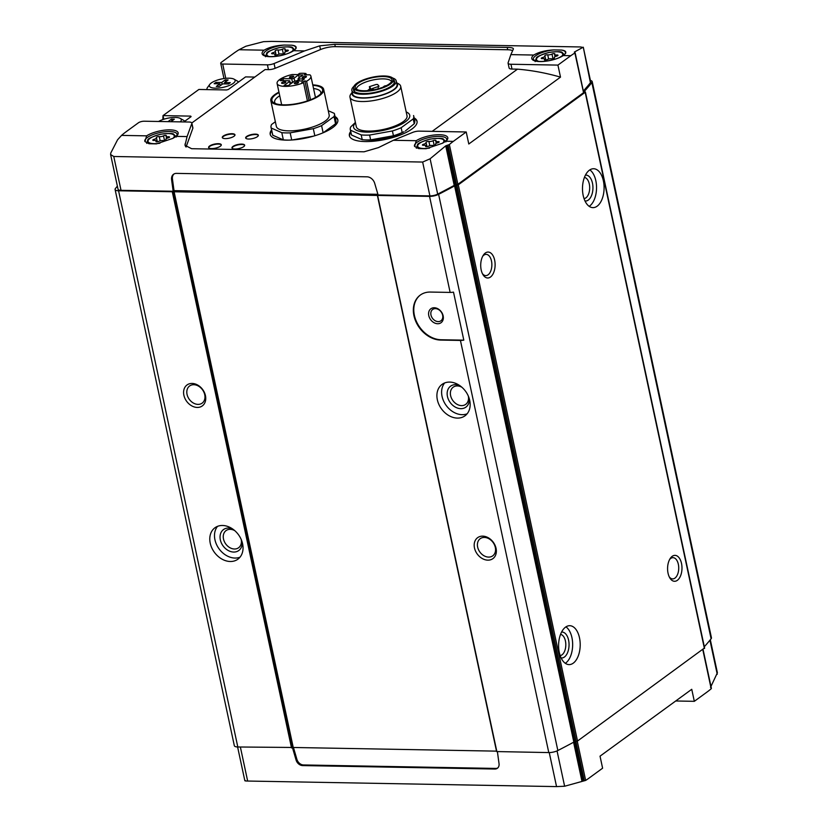 <?xml version="1.0" encoding="UTF-8"?>
<svg xmlns="http://www.w3.org/2000/svg" width="828" height="828" viewBox="0 0 828 828"><rect width="100%" height="100%" fill="white"/><g stroke="black" fill="none" stroke-linecap="round" stroke-linejoin="round"><path stroke-width="1.24" d="M303.534 82.707A17.295 5.568 167.9 0 1 286.591 86.36A17.295 5.568 167.9 0 1 277.09 83.462A17.295 5.568 167.9 0 1 292.201 74.52L297.821 74.623L299.498 73.402A17.295 5.568 167.9 0 1 305.977 73.516L304.3 74.748L309.92 74.841A17.295 5.568 167.9 0 1 310.904 76.207A17.295 5.568 167.9 0 1 306.567 81.247L304.839 80.906L301.806 82.376L303.534 82.707L307.436 100.912M289.81 76.797A2.163 0.693 -12.1 0 0 289.489 77.283A2.163 0.693 -12.1 0 0 291.756 77.511A2.163 0.693 -12.1 0 0 293.723 76.373A2.163 0.693 -12.1 0 0 292.118 76.041A2.163 0.693 -12.1 0 0 289.81 76.797M302.52 77.025A2.163 0.693 -12.1 0 0 302.199 77.511A2.163 0.693 -12.1 0 0 304.466 77.739A2.163 0.693 -12.1 0 0 306.432 76.611A2.163 0.693 -12.1 0 0 304.828 76.269A2.163 0.693 -12.1 0 0 302.52 77.025M294.592 82.81A2.163 0.693 -12.1 0 0 294.282 83.286A2.163 0.693 -12.1 0 0 296.538 83.525A2.163 0.693 -12.1 0 0 298.504 82.386A2.163 0.693 -12.1 0 0 296.9 82.055A2.163 0.693 -12.1 0 0 294.592 82.81M281.882 82.572A2.163 0.693 -12.1 0 0 281.561 83.059A2.163 0.693 -12.1 0 0 283.828 83.286A2.163 0.693 -12.1 0 0 285.795 82.158A2.163 0.693 -12.1 0 0 284.19 81.827A2.163 0.693 -12.1 0 0 281.882 82.572M304.331 79.012L298.939 78.919A1.728 0.559 -12.1 0 1 298.142 78.629A1.728 0.559 -12.1 0 1 298.401 78.236L302.882 74.965L298.566 74.893L294.085 78.163A1.728 0.559 -12.1 0 1 291.746 78.784L282.948 78.629A15.132 4.875 167.9 0 0 280.257 80.595L289.055 80.751A1.728 0.559 -12.1 0 1 289.852 81.04A1.728 0.559 -12.1 0 1 289.603 81.434L284.107 85.429A15.132 4.875 -12.1 0 0 288.423 85.512L293.909 81.506A1.728 0.559 -12.1 0 1 296.248 80.875L301.64 80.978L304.331 79.012M306.246 74.779L305.977 73.516M310.541 99.774L306.567 81.247M413.555 115.537A32.427 10.453 167.9 0 1 413.721 116.075A32.427 10.453 167.9 0 1 413.213 118.921L401.145 127.729A32.427 10.453 167.9 0 1 392.41 130.959L369.609 135.057A32.427 10.453 167.9 0 1 365.2 135.13A32.427 10.453 167.9 0 1 361.205 134.912L350.472 130.203A32.427 10.453 167.9 0 1 350.316 129.665A32.427 10.453 167.9 0 1 350.813 126.819L355.398 122.451M406.196 111.956A28.711 9.253 167.9 0 1 401.114 124.376A28.711 9.253 167.9 0 1 366.783 132.128A28.711 9.253 167.9 0 1 355.481 122.823M401.145 127.729L402.17 132.532A32.427 10.453 167.9 0 1 393.435 135.761L392.41 130.959M413.213 118.921L414.248 123.724A32.427 10.453 167.9 0 0 414.745 120.878L413.721 116.075M369.609 135.057L370.633 139.86A32.427 10.453 167.9 0 1 362.974 139.777A32.427 10.453 167.9 0 1 362.229 139.715L361.205 134.912M350.472 130.203L351.507 135.005A32.427 10.453 167.9 0 1 351.341 134.467L350.316 129.665M402.17 132.532L403.992 131.766A28.711 9.253 167.9 0 1 368.491 140.129A28.711 9.253 167.9 0 1 365.614 139.994L362.974 139.777M405.306 131.031L414.248 123.724M370.633 139.86L393.435 135.761M351.507 135.005L362.229 139.715M328.25 110.714L334.305 113.374A32.427 10.453 167.9 0 1 334.45 113.85A32.427 10.453 167.9 0 1 334.015 116.572L335.557 123.776A32.427 10.453 167.9 0 0 335.992 121.054L334.45 113.85M291.715 139.994L290.173 132.842L313.305 128.682A32.427 10.453 167.9 0 0 321.595 125.628L323.127 132.78M313.305 128.682L314.826 135.761M288.703 140.118A32.427 10.453 167.9 0 1 283.352 139.87L281.799 132.666A32.427 10.453 167.9 0 0 290.173 132.842M457.387 418.099A19.458 14.914 53.9 0 1 438.912 404.499A19.458 14.914 53.9 0 1 442.069 384.378A19.458 14.914 53.9 0 1 465.584 391.302A19.458 14.914 53.9 0 1 464.994 415.811A19.458 14.914 53.9 0 1 457.387 418.099M487.847 560.152A12.969 9.946 53.9 0 1 474.641 541.978A12.969 9.946 53.9 0 1 493.322 542.309A12.969 9.946 53.9 0 1 487.847 560.152M463.804 340.153A7.566 2.443 -12.1 0 1 460.43 340.432L440.662 340.07A25.937 19.893 53.9 0 1 416.018 321.937A25.937 19.893 53.9 0 1 420.231 295.11A25.937 19.893 53.9 0 1 430.363 292.056L450.142 292.419A7.566 2.443 167.9 0 0 453.506 292.139L463.804 340.153L441.107 339.749A25.937 19.893 53.9 0 1 416.546 321.771A25.937 19.893 53.9 0 1 420.458 294.944M117.379 186.145A605.216 195.035 -12.1 0 0 115.434 188.515A7.566 2.443 -12.1 0 0 115.092 189.508A7.566 2.443 -12.1 0 0 118.57 190.782L429.546 196.381A7.566 2.443 -12.1 0 0 438.612 194.332A605.216 195.035 -12.1 0 0 454.593 185.907L573.835 742.105A605.216 195.035 -12.1 0 1 557.855 750.52A7.566 2.443 -12.1 0 1 548.788 752.58L496.665 751.565L377.433 195.387M423.77 144.175A1.708 0.549 -12.1 0 0 422.435 145.024A1.708 0.549 -12.1 0 0 423.667 145.293A2.991 0.963 -12.1 0 1 425.809 145.759A2.991 0.963 -12.1 0 1 425.664 146.163A1.708 0.549 -12.1 0 0 425.582 146.401A1.708 0.549 -12.1 0 0 426.668 146.68A1.708 0.549 -12.1 0 0 428.428 146.214A2.991 0.963 -12.1 0 1 432.692 145.449A1.708 0.549 -12.1 0 0 434.586 145.231A1.708 0.549 -12.1 0 0 435.611 144.486A1.708 0.549 -12.1 0 0 435.559 144.382A2.991 0.963 -12.1 0 1 435.476 144.227A2.991 0.963 -12.1 0 1 437.815 142.747A1.708 0.549 -12.1 0 0 439.161 141.898A1.708 0.549 -12.1 0 0 437.929 141.629A2.991 0.963 -12.1 0 1 435.776 141.164A2.991 0.963 -12.1 0 1 435.921 140.75A1.708 0.549 -12.1 0 0 436.004 140.522A1.708 0.549 -12.1 0 0 434.928 140.242A1.708 0.549 -12.1 0 0 433.158 140.698A2.991 0.963 -12.1 0 1 428.904 141.464A1.708 0.549 -12.1 0 0 427 141.681A1.708 0.549 -12.1 0 0 425.975 142.437A1.708 0.549 -12.1 0 0 426.027 142.53A2.991 0.963 -12.1 0 1 426.12 142.695A2.991 0.963 -12.1 0 1 423.77 144.175L424.008 145.262M154.132 139.321A1.708 0.549 -12.1 0 0 152.797 140.17A1.708 0.549 -12.1 0 0 154.018 140.439A2.991 0.963 -12.1 0 1 156.171 140.905A2.991 0.963 -12.1 0 1 156.026 141.309A1.708 0.549 -12.1 0 0 155.943 141.547A1.708 0.549 -12.1 0 0 157.02 141.826A1.708 0.549 -12.1 0 0 158.79 141.36A2.991 0.963 -12.1 0 1 163.044 140.594A1.708 0.549 -12.1 0 0 164.948 140.377A1.708 0.549 -12.1 0 0 165.973 139.632A1.708 0.549 -12.1 0 0 165.921 139.539A2.991 0.963 -12.1 0 1 165.838 139.373A2.991 0.963 -12.1 0 1 168.177 137.893A1.708 0.549 -12.1 0 0 169.512 137.044A1.708 0.549 -12.1 0 0 168.291 136.775A2.991 0.963 -12.1 0 1 166.138 136.309A2.991 0.963 -12.1 0 1 166.283 135.895A1.708 0.549 -12.1 0 0 166.366 135.668A1.708 0.549 -12.1 0 0 165.289 135.388A1.708 0.549 -12.1 0 0 163.52 135.854A2.991 0.963 -12.1 0 1 159.266 136.61A1.708 0.549 -12.1 0 0 157.361 136.827A1.708 0.549 -12.1 0 0 156.337 137.583A1.708 0.549 -12.1 0 0 156.388 137.676A2.991 0.963 -12.1 0 1 156.482 137.841A2.991 0.963 -12.1 0 1 154.132 139.321L154.37 140.408M272.961 52.681A1.708 0.549 -12.1 0 0 271.625 53.52A1.708 0.549 -12.1 0 0 272.847 53.789A2.991 0.963 -12.1 0 1 274.999 54.265A2.991 0.963 -12.1 0 1 274.855 54.669A1.708 0.549 -12.1 0 0 274.772 54.907A1.708 0.549 -12.1 0 0 275.848 55.186A1.708 0.549 -12.1 0 0 277.618 54.72A2.991 0.963 -12.1 0 1 281.872 53.955A1.708 0.549 -12.1 0 0 283.776 53.737A1.708 0.549 -12.1 0 0 284.801 52.982A1.708 0.549 -12.1 0 0 284.749 52.889A2.991 0.963 -12.1 0 1 284.656 52.723A2.991 0.963 -12.1 0 1 287.005 51.243A1.708 0.549 -12.1 0 0 288.341 50.404A1.708 0.549 -12.1 0 0 287.109 50.135A2.991 0.963 -12.1 0 1 284.967 49.67A2.991 0.963 -12.1 0 1 285.111 49.256A1.708 0.549 -12.1 0 0 285.194 49.018A1.708 0.549 -12.1 0 0 284.118 48.738A1.708 0.549 -12.1 0 0 282.348 49.204A2.991 0.963 -12.1 0 1 278.084 49.97A1.708 0.549 -12.1 0 0 276.19 50.187A1.708 0.549 -12.1 0 0 275.165 50.943A1.708 0.549 -12.1 0 0 275.217 51.036A2.991 0.963 -12.1 0 1 275.3 51.201A2.991 0.963 -12.1 0 1 272.961 52.681L273.188 53.768M542.599 57.536A1.708 0.549 -12.1 0 0 541.264 58.374A1.708 0.549 -12.1 0 0 542.485 58.643A2.991 0.963 -12.1 0 1 544.638 59.119A2.991 0.963 -12.1 0 1 544.493 59.523A1.708 0.549 -12.1 0 0 544.41 59.761A1.708 0.549 -12.1 0 0 545.486 60.04A1.708 0.549 -12.1 0 0 547.256 59.575A2.991 0.963 -12.1 0 1 551.51 58.809A1.708 0.549 -12.1 0 0 553.414 58.591A1.708 0.549 -12.1 0 0 554.439 57.836A1.708 0.549 -12.1 0 0 554.387 57.743A2.991 0.963 -12.1 0 1 554.305 57.577A2.991 0.963 -12.1 0 1 556.644 56.097A1.708 0.549 -12.1 0 0 557.979 55.259A1.708 0.549 -12.1 0 0 556.758 54.99A2.991 0.963 -12.1 0 1 554.605 54.513A2.991 0.963 -12.1 0 1 554.75 54.11A1.708 0.549 -12.1 0 0 554.832 53.872A1.708 0.549 -12.1 0 0 553.756 53.592A1.708 0.549 -12.1 0 0 551.986 54.058A2.991 0.963 -12.1 0 1 547.732 54.824A1.708 0.549 -12.1 0 0 545.828 55.041A1.708 0.549 -12.1 0 0 544.803 55.797A1.708 0.549 -12.1 0 0 544.855 55.89A2.991 0.963 -12.1 0 1 544.948 56.056A2.991 0.963 -12.1 0 1 542.599 57.536L542.837 58.622M245.274 780.483C244.332 780.814 245.129 781.001 247.655 781.042L556.551 786.6L564.624 786.238L585.665 780.411A116.717 64.791 91 0 0 588.605 778.413L602.608 768.198L600.031 756.171L691.742 689.3L694.319 701.326L707.205 691.929A116.717 64.791 91 0 0 711.19 688.751L702.806 649.669M393.372 140.294L416.256 140.698L414.631 146.432L418.626 148.585L426.12 148.719L442.473 143.244L445.826 141.236L453.33 141.371A116.717 64.791 -89 0 0 449.356 144.548L445.733 145.842L430.105 158.79L422.653 162.05L113.767 156.492L110.61 154.557L110.755 153.045L117.576 139.777L121.55 135.399L146.618 135.844L144.993 141.578L148.988 143.73L156.482 143.865L172.824 138.39L176.188 136.382L187.087 136.579L184.996 145.335L191.63 148.709L364.041 151.803L378.427 147.612L393.372 140.294L412.654 132.408A6.272 2.018 -12.1 0 1 419.247 131.135L466.216 131.973L468.793 144L560.504 77.128L557.927 65.101L570.813 55.704A116.717 64.791 -89 0 1 574.891 53.013L583.471 92.27M710.32 639.744L717.39 672.76L710.527 687.385M711.221 688.161L711.19 688.751L711.221 688.161M512.532 50.57A13.952 4.492 -12.1 0 0 507.709 49.763L335.288 46.658L334.791 44.308L319.711 45.85L304.569 50.912L293.661 50.715C297.521 47.682 296.9 45.84 291.798 45.198L284.304 45.064C276.003 45.457 269.266 47.165 264.091 50.187L239.023 49.732L245.833 46.254L263.501 41.669L271.605 41.4L580.49 46.958L582.86 47.413L574.321 52.071L574.963 52.588M334.791 44.308L507.202 47.413C511.87 47.486 513.888 48.117 513.256 49.297L513.391 48.748M513.256 49.297L510.855 54.627L533.739 55.041C538.904 52.019 545.642 50.311 553.953 49.918L561.436 50.053A16.529 5.33 167.9 0 1 565.617 52.557C564.282 52.992 569.353 51.874 559.5 57.474C553.953 60.33 540.601 62.638 535.333 60.817L533.294 59.492A16.529 5.33 167.9 0 1 553.953 49.918M570.813 55.704L563.309 55.569C567.17 52.526 566.538 50.694 561.436 50.053M583.285 47.206L590.426 82.748A6.489 2.091 -12.1 0 0 590.726 81.889L583.285 47.206M453.33 141.371L466.216 131.973M446.841 145.386L455.338 185.027L457.874 184.323L583.419 92.777M186.062 147.053L192.841 128.299L191.817 123.496L187.087 136.579M432.164 131.362L517.479 69.159L511.994 69.055A6.272 2.018 -12.1 0 1 509.116 67.999L508.081 63.197A6.272 2.018 -12.1 0 1 508.113 62.804L510.855 54.627M508.081 63.197A6.272 2.018 -12.1 0 0 510.969 64.253L557.927 65.101M239.023 49.732A99.432 32.044 -12.1 0 0 233.465 53.478L221.335 62.328A4.326 1.397 -12.1 0 0 220.703 63.29A4.326 1.397 -12.1 0 0 222.691 64.025L267.423 64.832A6.272 2.018 -12.1 0 0 274.068 63.528L304.569 50.912M335.288 46.658A13.952 4.492 -12.1 0 0 320.498 49.556L275.093 68.331L274.068 63.528M675.71 700.985L694.319 701.326M173.994 191.278L293.236 747.477L496.583 751.141M497.4 751.648L499.036 763.654A6.489 4.968 53.9 0 1 497.369 768.28A6.489 4.968 53.9 0 1 494.833 769.036L302.624 765.579A6.489 4.968 53.9 0 1 296.072 760L292.47 747.674M110.61 154.557L118.042 189.229A6.489 2.091 -12.1 0 0 121.023 190.326L173.166 191.258L171.593 179.666A7.566 5.796 53.9 0 1 173.528 174.273A7.566 5.796 53.9 0 1 176.488 173.383L367.052 176.819A7.566 5.796 53.9 0 1 374.691 183.319L378.096 194.953L429.908 195.884A6.489 2.091 -12.1 0 0 437.681 194.125A605.216 195.035 -12.1 0 0 454.21 185.4L455.338 185.027M275.093 68.331A6.272 2.018 -12.1 0 1 268.448 69.635L265.063 69.573L191.817 122.979M115.092 189.508L234.334 745.707A7.566 2.443 -12.1 0 0 237.812 746.98L293.236 747.477M230.277 561.498A19.458 14.914 53.9 0 1 211.792 547.888A19.458 14.914 53.9 0 1 214.949 527.767A19.458 14.914 53.9 0 1 238.464 534.702A19.458 14.914 53.9 0 1 237.874 559.21A19.458 14.914 53.9 0 1 230.277 561.498M197.25 407.438A12.969 9.946 53.9 0 1 184.044 389.264A12.969 9.946 53.9 0 1 202.725 389.605A12.969 9.946 53.9 0 1 197.25 407.438M377.433 195.356L496.665 751.565M590.416 80.471A7.566 2.443 -12.1 0 1 592.206 81.589A7.566 2.443 -12.1 0 1 591.865 82.583A605.216 195.035 -12.1 0 1 584.547 91.152L585.168 92.312L458.288 184.83L454.593 185.907M455.71 185.544L574.953 741.743L573.835 742.105M574.953 741.743L577.52 741.029L704.462 648.003M597.143 206.193A19.458 10.795 91 0 0 603.943 184.53A19.458 10.795 91 0 0 593.635 168.736A19.458 10.795 91 0 0 582.488 187.987A19.458 10.795 91 0 0 592.941 207.631A19.458 10.795 91 0 0 597.143 206.193M677.356 580.325A12.969 7.204 91 0 0 680.989 561.498A12.969 7.204 91 0 0 670.152 558.579A12.969 7.204 91 0 0 669.8 577.892A12.969 7.204 91 0 0 677.356 580.325M573.266 663.156A19.458 10.795 91 0 0 580.055 641.503A19.458 10.795 91 0 0 569.757 625.699A19.458 10.795 91 0 0 558.61 644.96A19.458 10.795 91 0 0 569.053 664.605A19.458 10.795 91 0 0 573.266 663.156M490.486 277.028A12.969 7.204 91 0 0 494.119 258.191A12.969 7.204 91 0 0 483.283 255.272A12.969 7.204 91 0 0 482.931 274.596A12.969 7.204 91 0 0 490.486 277.028M704.328 646.74A605.216 195.035 -12.1 0 0 711.107 638.781A7.566 2.443 -12.1 0 0 711.438 637.777L592.206 81.589M583.336 91.039A605.216 195.035 -12.1 0 0 590.426 82.748M377.91 194.311L174.015 190.647L173.166 191.258M191.817 123.496A6.272 2.018 -12.1 0 0 191.848 123.082A6.272 2.018 -12.1 0 0 188.97 122.026L144.248 121.219A4.326 1.397 -12.1 0 0 138.411 122.792L126.28 131.642A99.432 32.044 -12.1 0 0 121.55 135.399M211.595 148.585A6.489 2.091 167.9 0 1 208.615 147.498A6.489 2.091 167.9 0 1 214.514 144.093A6.489 2.091 167.9 0 1 221.293 144.776A6.489 2.091 167.9 0 1 218.23 147.332A6.489 2.091 167.9 0 1 211.595 148.585M234.955 149.009A6.489 2.091 167.9 0 1 231.985 147.912A6.489 2.091 167.9 0 1 237.884 144.507A6.489 2.091 167.9 0 1 244.664 145.2A6.489 2.091 167.9 0 1 241.6 147.757A6.489 2.091 167.9 0 1 234.955 149.009M225.268 138.618A6.489 2.091 167.9 0 1 222.287 137.52A6.489 2.091 167.9 0 1 228.197 134.115A6.489 2.091 167.9 0 1 234.966 134.798A6.489 2.091 167.9 0 1 231.902 137.365A6.489 2.091 167.9 0 1 225.268 138.618M248.638 139.032A6.489 2.091 167.9 0 1 245.657 137.945A6.489 2.091 167.9 0 1 251.557 134.54A6.489 2.091 167.9 0 1 258.336 135.223A6.489 2.091 167.9 0 1 255.272 137.779A6.489 2.091 167.9 0 1 248.638 139.032M414.103 117.886A34.579 11.147 167.9 0 1 417.033 121.23A34.579 11.147 167.9 0 1 400.669 134.881A34.579 11.147 167.9 0 1 365.283 141.557A34.579 11.147 167.9 0 1 349.395 135.72A34.579 11.147 167.9 0 1 350.699 131.476M335.019 116.531A34.579 11.147 167.9 0 1 337.824 119.801A34.579 11.147 167.9 0 1 321.471 133.453A34.579 11.147 167.9 0 1 286.074 140.129A34.579 11.147 167.9 0 1 270.197 134.302A34.579 11.147 167.9 0 1 271.584 129.944M192.841 128.299A6.272 2.018 -12.1 0 0 192.883 127.885L191.848 123.082M517.479 69.159A259.381 198.896 53.9 0 1 560.504 77.128M174.015 190.647L172.441 179.045A7.566 5.796 53.9 0 1 173.973 173.994M497.773 767.939A6.489 4.968 53.9 0 1 495.682 768.425L303.472 764.958A6.489 4.968 53.9 0 1 296.921 759.39L293.443 747.477M482.413 273.613A10.629 5.899 91 0 0 485.777 275.61A10.629 5.899 91 0 0 488.075 274.824A10.629 5.899 91 0 0 491.791 262.993A10.629 5.899 91 0 0 486.16 254.362A10.629 5.899 91 0 0 482.724 256.235M560.163 655.59A10.629 5.899 91 0 0 562.015 654.824A10.629 5.899 91 0 0 565.762 643.377A10.629 5.899 91 0 0 560.546 634.393M561.115 657.939A12.969 7.204 91 0 0 564.427 657.018A12.969 7.204 91 0 0 568.908 642.124A12.969 7.204 91 0 0 561.581 632.074M565.307 663.311A19.458 10.795 91 0 0 565.721 663.021A19.458 10.795 91 0 0 572.655 644.815A19.458 10.795 91 0 0 565.959 626.858M669.283 576.909A10.629 5.899 91 0 0 672.646 578.907A10.629 5.899 91 0 0 674.944 578.12A10.629 5.899 91 0 0 678.649 566.29A10.629 5.899 91 0 0 673.029 557.658A10.629 5.899 91 0 0 669.593 559.531M584.04 198.617A10.629 5.899 91 0 0 585.903 197.851A10.629 5.899 91 0 0 589.639 186.414A10.629 5.899 91 0 0 584.423 177.43M584.992 200.976A12.969 7.204 91 0 0 588.315 200.055A12.969 7.204 91 0 0 592.796 185.161A12.969 7.204 91 0 0 585.458 175.112M589.184 206.338A19.458 10.795 91 0 0 589.598 206.058A19.458 10.795 91 0 0 596.543 187.852A19.458 10.795 91 0 0 589.836 169.895M437.681 323.738A8.642 6.634 53.9 0 1 428.883 311.628A8.642 6.634 53.9 0 1 441.334 311.846A8.642 6.634 53.9 0 1 437.681 323.738M488.592 557.099A10.629 8.145 53.9 0 1 478.501 549.668A10.629 8.145 53.9 0 1 480.219 538.676A10.629 8.145 53.9 0 1 493.064 542.464A10.629 8.145 53.9 0 1 492.743 555.847A10.629 8.145 53.9 0 1 488.592 557.099M467.127 413.793A19.458 14.914 53.9 0 1 462.096 414.673A19.458 14.914 53.9 0 1 444.47 402.76A19.458 14.914 53.9 0 1 444.646 382.96M469.3 398.765A12.969 9.946 53.9 0 1 460.813 408.67A12.969 9.946 53.9 0 1 447.161 394.335A12.969 9.946 53.9 0 1 459.612 385.486M468.317 396.084A10.629 8.145 53.9 0 1 465.709 404.364A10.629 8.145 53.9 0 1 461.558 405.616A10.629 8.145 53.9 0 1 451.467 398.185A10.629 8.145 53.9 0 1 453.185 387.193A10.629 8.145 53.9 0 1 461.869 387.235M438.198 321.606A7.007 5.372 53.9 0 1 431.543 316.71A7.007 5.372 53.9 0 1 432.682 309.455A7.007 5.372 53.9 0 1 441.158 311.949A7.007 5.372 53.9 0 1 440.941 320.778A7.007 5.372 53.9 0 1 438.198 321.606M197.995 404.385A10.629 8.145 53.9 0 1 187.904 396.954A10.629 8.145 53.9 0 1 189.622 385.962A10.629 8.145 53.9 0 1 202.477 389.75A10.629 8.145 53.9 0 1 202.146 403.143A10.629 8.145 53.9 0 1 197.995 404.385M240.006 557.192A19.458 14.914 53.9 0 1 234.986 558.062A19.458 14.914 53.9 0 1 217.35 546.149A19.458 14.914 53.9 0 1 217.526 526.36M242.18 542.164A12.969 9.946 53.9 0 1 233.693 552.059A12.969 9.946 53.9 0 1 220.051 537.724A12.969 9.946 53.9 0 1 232.502 528.885M241.207 539.483A10.629 8.145 53.9 0 1 238.599 547.753A10.629 8.145 53.9 0 1 234.448 549.005A10.629 8.145 53.9 0 1 224.347 541.574A10.629 8.145 53.9 0 1 226.075 530.582A10.629 8.145 53.9 0 1 234.748 530.634M270.311 134.695A34.579 11.147 167.9 0 1 271.75 130.741M335.195 117.328A34.579 11.147 167.9 0 1 337.886 120.205M323.303 132.708L335.557 123.776M292.139 139.973L313.698 136.092M275.351 121.747L271.615 124.469A32.427 10.453 167.9 0 0 271.046 127.45A32.427 10.453 167.9 0 0 271.232 128.04L272.774 135.233L283.352 139.87M272.774 135.233A32.427 10.453 167.9 0 1 272.588 134.643L271.046 127.45M275.507 103.614A23.598 7.607 167.9 0 1 274.648 102.154A23.598 7.607 167.9 0 1 279.729 95.769M313.543 88.524A23.598 7.607 167.9 0 1 320.798 92.26A23.598 7.607 167.9 0 1 320.612 93.947M312.86 85.325A25.937 8.363 167.9 0 1 321.699 92.705A25.937 8.363 167.9 0 1 283.807 104.845A25.937 8.363 167.9 0 1 274.006 102.931A25.937 8.363 167.9 0 1 279.046 92.57M312.767 84.87A27.014 8.704 167.9 0 1 323.676 89.372A27.014 8.704 167.9 0 1 310.893 100.043A27.014 8.704 167.9 0 1 283.248 105.259A27.014 8.704 167.9 0 1 270.839 100.705A27.014 8.704 167.9 0 1 278.943 92.125M323.676 89.372L329.171 114.988A27.014 8.704 167.9 0 1 316.389 125.659A27.014 8.704 167.9 0 1 288.734 130.865A27.014 8.704 167.9 0 1 276.335 126.311L270.839 100.705M271.232 128.04L281.799 132.666M321.595 125.628L334.015 116.572M349.509 136.123A34.579 11.147 167.9 0 1 350.875 132.283M414.279 118.683A34.579 11.147 167.9 0 1 417.095 121.633M356.464 89.207A17.937 5.786 167.9 0 1 372.828 80.005A17.937 5.786 167.9 0 1 391.52 81.693M363.854 90.769A18.806 6.065 167.9 0 1 355.564 88.368A18.806 6.065 167.9 0 1 372.341 77.728A18.806 6.065 167.9 0 1 391.996 80.564A18.806 6.065 167.9 0 1 363.854 90.769M363.068 91.339A20.317 6.552 167.9 0 1 353.742 87.913A20.317 6.552 167.9 0 1 372.238 77.252A20.317 6.552 167.9 0 1 393.476 79.395A20.317 6.552 167.9 0 1 383.861 87.426A20.317 6.552 167.9 0 1 363.068 91.339M393.548 79.767A20.969 6.759 167.9 0 1 394.542 81.268A20.969 6.759 167.9 0 1 384.616 89.548A20.969 6.759 167.9 0 1 363.161 93.585A20.969 6.759 167.9 0 1 353.535 90.055A20.969 6.759 167.9 0 1 353.825 88.285M392.565 77.987A22.698 7.317 167.9 0 1 396.229 80.906A22.698 7.317 167.9 0 1 385.496 89.869A22.698 7.317 167.9 0 1 362.271 94.247A22.698 7.317 167.9 0 1 351.848 90.418A22.698 7.317 167.9 0 1 353.991 86.257M396.229 80.906L396.995 84.508A22.698 7.317 167.9 0 1 386.262 93.471A22.698 7.317 167.9 0 1 363.037 97.839A22.698 7.317 167.9 0 1 352.614 94.019L351.848 90.418M396.643 82.862A23.287 7.504 167.9 0 1 388.694 92.684A23.287 7.504 167.9 0 1 362.736 98.066A23.287 7.504 167.9 0 1 352.262 92.374M396.612 82.707L398.589 83.825A25.937 8.363 167.9 0 1 400.7 86.278A25.937 8.363 167.9 0 1 388.425 96.524A25.937 8.363 167.9 0 1 361.888 101.523A25.937 8.363 167.9 0 1 349.975 97.155A25.937 8.363 167.9 0 1 350.896 94.05L352.231 92.218M400.7 86.278L407.034 115.837A25.937 8.363 167.9 0 1 394.77 126.073A25.937 8.363 167.9 0 1 368.222 131.083A25.937 8.363 167.9 0 1 356.309 126.705L349.975 97.155M309.01 100.354L304.839 80.906M299.167 77.677L298.566 74.893M298.37 79.664L296.693 80.885M283.383 80.647L282.948 78.629M292.17 82.779L290.214 82.748M369.868 90.428L372.217 88.586L379.038 86.257L377.661 84.508L376.14 84.477L369.381 86.671L370.613 88.327M367.446 90.666L370.582 88.192M370.623 89.745L370.747 90.314M245.73 138.131A6.489 2.091 167.9 0 1 251.65 134.943A6.489 2.091 167.9 0 1 258.357 135.43M222.359 137.717A6.489 2.091 167.9 0 1 228.28 134.519A6.489 2.091 167.9 0 1 234.986 135.005M232.057 148.108A6.489 2.091 167.9 0 1 237.967 144.91A6.489 2.091 167.9 0 1 244.674 145.397M208.687 147.684A6.489 2.091 167.9 0 1 214.597 144.486A6.489 2.091 167.9 0 1 221.304 144.983M254.776 77.066L245.574 76.9L228.311 89.496L226.561 89.962L198.875 89.465L163.002 115.62L162.857 119.563M183.816 121.933L191.092 116.634L190.688 116.117L163.002 115.62L163.778 119.263M215.383 88.172A13.186 4.254 167.9 0 1 209.794 84.373A13.186 4.254 167.9 0 1 221.335 79.033A13.186 4.254 167.9 0 1 234.045 79.167A13.186 4.254 167.9 0 1 230.691 84.839A13.186 4.254 167.9 0 1 215.383 88.172M230.308 82.655L224.554 82.552L228.145 79.943L225.268 79.892L221.687 82.5L215.932 82.396L214.141 83.711L219.886 83.814L216.305 86.433L219.182 86.485L222.763 83.866L228.518 83.97L230.308 82.655M207.041 89.61A16.208 5.227 167.9 0 1 206.969 89.383A16.208 5.227 167.9 0 1 207.549 87.437L209.794 84.373M234.045 79.167L237.357 81.051A16.208 5.227 167.9 0 1 238.474 82.075M158.593 121.478A13.186 4.254 167.9 0 1 180.235 118.404A13.186 4.254 167.9 0 1 180.276 121.871M170.868 121.706L174.335 119.18L171.458 119.128L167.991 121.654M180.235 118.404L183.547 120.288A16.208 5.227 167.9 0 1 184.665 121.312M224.843 83.897L224.554 82.552M225.671 81.744L225.268 79.892M222.08 84.363L221.687 82.5M216.222 83.742L215.932 82.396M220.289 85.667L219.886 83.814M171.862 120.981L171.458 119.128M429.546 196.381L450.142 292.419M377.63 195.449L496.872 751.638M460.43 340.432L548.788 752.58M438.612 194.332L557.855 750.52M429.577 148.077A13.403 4.316 167.9 0 1 423.843 148.522A13.403 4.316 167.9 0 1 419.465 143.399A13.403 4.316 167.9 0 1 437.112 138.39A13.403 4.316 167.9 0 1 442.483 143.234C449.304 138.7 445.981 139.383 446.789 139.207A16.529 5.33 167.9 0 0 429.504 137.427A16.529 5.33 167.9 0 0 414.466 146.132L414.631 146.442M159.939 143.223A13.403 4.316 167.9 0 1 154.205 143.679A13.403 4.316 167.9 0 1 149.816 138.545A13.403 4.316 167.9 0 1 167.473 133.536A13.403 4.316 167.9 0 1 172.845 138.379C179.666 133.846 176.343 134.529 177.151 134.353A16.529 5.33 167.9 0 0 159.866 132.573A16.529 5.33 167.9 0 0 144.828 141.277L144.983 141.588M269.235 56.552A13.403 4.316 167.9 0 1 270.808 50.57A13.403 4.316 167.9 0 1 287.782 46.927A13.403 4.316 167.9 0 1 291.663 51.74M538.873 61.407A13.403 4.316 167.9 0 1 540.446 55.414A13.403 4.316 167.9 0 1 557.42 51.781A13.403 4.316 167.9 0 1 561.312 56.594M449.356 144.548L457.874 184.323M448.062 145.117L456.57 184.81M416.256 140.698A17.823 5.744 167.9 0 1 439.616 134.716A17.823 5.744 167.9 0 1 445.826 141.236M185.524 146.473L185.006 144.062M585.665 780.411L577.261 741.184M584.34 780.825L575.926 741.567M583.109 781.011L574.694 741.795M563.309 55.569A17.823 5.744 167.9 0 1 539.949 61.551A17.823 5.744 167.9 0 1 533.739 55.041M293.661 50.715A17.823 5.744 167.9 0 1 270.311 56.708A17.823 5.744 167.9 0 1 264.091 50.187M320.498 49.556L319.711 45.85M377.268 194.932L496.5 751.131M247.655 781.042L240.368 747.022M556.551 786.6L549.254 752.58M422.653 162.05L429.908 195.884M113.767 156.492L121.023 190.326M118.57 190.782L237.812 746.98M172.286 191.754L291.528 747.943M172.71 191.672L291.953 747.87M173.58 191.351L292.812 747.549M456.973 185.317L576.216 741.515M458.288 184.83L577.52 741.029M585.168 92.312L704.411 648.51M591.865 82.583L711.107 638.781M430.105 158.79L437.681 194.125M445.733 145.842L454.21 185.4M222.691 64.025L225.765 78.339M268.448 69.635L267.423 64.832M146.618 135.844A17.823 5.744 167.9 0 1 169.968 129.861A17.823 5.744 167.9 0 1 176.188 136.382M511.994 69.055L510.969 64.253M507.709 49.763L507.202 47.413M564.624 786.238L557.047 750.903M581.97 781.311L573.587 742.24M717.245 674.271L709.938 640.21M172.441 179.045L171.593 179.666M296.921 759.39L296.072 760M495.682 768.425L494.833 769.036M303.472 764.958L302.624 765.579M291.798 45.198A16.529 5.33 167.9 0 1 295.969 47.703C294.644 48.138 299.705 47.02 289.862 52.619C284.304 55.476 270.963 57.784 265.684 55.962L263.646 54.638A16.529 5.33 167.9 0 1 284.304 45.064M548.633 59.057L547.732 54.824M552.98 58.716L551.986 54.058M556.975 56.004L556.758 54.99M278.995 54.203L278.084 49.97M283.342 53.861L282.348 49.204M287.326 51.15L287.109 50.135M160.166 140.843L159.266 136.61M164.513 140.501L163.52 135.854M168.508 137.79L168.291 136.775M429.815 145.697L428.904 141.464M434.162 145.355L433.158 140.698M438.147 142.644L437.929 141.629M299.374 80.937L298.939 78.919M294.716 81.123L294.085 78.163M292.543 82.51L291.746 78.784M290.193 84.218L289.603 81.434M378.054 86.888L378.448 88.7M373.014 88.244L373.366 89.89M369.412 86.733L369.888 88.938M372.217 88.586L372.528 90.035M190.688 116.117L190.833 116.82M310.904 76.207L315.468 97.507M277.09 83.462L281.655 104.752M585.396 91.97L704.628 648.169M575.129 52.723L583.636 92.446M220.703 63.29L223.974 78.556M244.85 780.742L237.605 746.97M711.397 688.358L703.065 649.494M535.167 61.593L536.327 58.126C536.182 56.966 540.311 55.093 548.716 52.495C557.254 51.408 561.767 51.429 562.274 52.557L564.758 55.248M265.529 56.739L266.688 53.271C266.544 52.112 270.673 50.239 279.067 47.651C287.606 46.554 292.129 46.575 292.636 47.703L295.12 50.394M416.349 148.233L417.498 144.765C417.353 143.606 421.483 141.733 429.887 139.145C438.426 138.059 442.949 138.079 443.456 139.197L445.93 141.888M146.701 143.379L147.86 139.922C147.715 138.752 151.845 136.879 160.249 134.291C168.788 133.204 173.3 133.225 173.808 134.343L176.292 137.034M544.834 60.009L544.638 59.119M545.787 60.009L544.948 56.056M555.07 56.697L554.605 54.513M275.196 55.155L274.999 54.265M276.148 55.155L275.3 51.201M285.432 51.843L284.967 49.67M156.368 141.805L156.171 140.905M157.33 141.795L156.482 137.841M166.604 138.483L166.138 136.309M426.006 146.659L425.809 145.759M426.969 146.649L426.12 142.695M436.242 143.337L435.776 141.164M353.742 87.913L354.519 91.546M393.476 79.395L394.252 83.028M298.639 80.927L298.142 78.629M290.483 84.011L289.852 81.04M369.723 88.254A3.24 3.24 0 0 0 369.692 89.082M386.169 85.781A3.24 3.24 0 0 0 383.292 87.064M369.381 86.671L369.868 88.948"/></g></svg>
